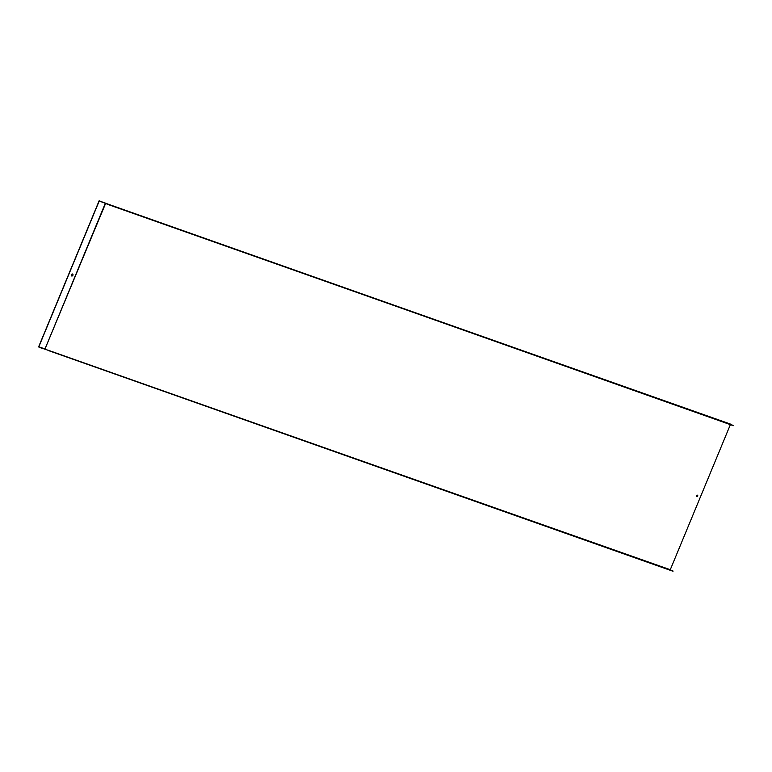 <?xml version="1.0" encoding="UTF-8"?>
<svg xmlns="http://www.w3.org/2000/svg" width="772" height="772" viewBox="0 0 772 772"><rect width="100%" height="100%" fill="white"/><g stroke="black" fill="none" stroke-linecap="round" stroke-linejoin="round"><path stroke-width="1.16" d="M48.096 350.44L673.01 571.261L670.279 569.717L730.37 424.639M107.047 203.779L730.437 424.069L733.313 425.681L105.503 203.383M670.279 569.717L38.6 346.927L99.154 200.739L108.485 204.657L733.4 425.478M697.502 495.17A0.791 0.56 -64.5 0 1 696.827 496.579M48.182 350.237L673.097 571.058M696.711 495.721A0.791 0.56 115.5 0 0 697.734 496.145A0.791 0.56 115.5 0 0 696.711 495.721M46.204 349.552L44.988 348.973L105.581 203.509M106.729 203.818L99.212 201.01L38.822 346.792L44.988 348.973L105.32 203.316M72.915 275.276A1.1 0.782 -64.5 0 1 71.439 274.755A1.1 0.782 -64.5 0 1 72.915 275.276M40.028 347.371L38.822 346.792M46.667 349.755L39.951 347.574M72.578 273.992A1.1 0.782 -64.5 0 1 71.632 275.971M99.154 200.739L100.418 201.589M107.028 203.683L100.505 201.386"/></g></svg>
